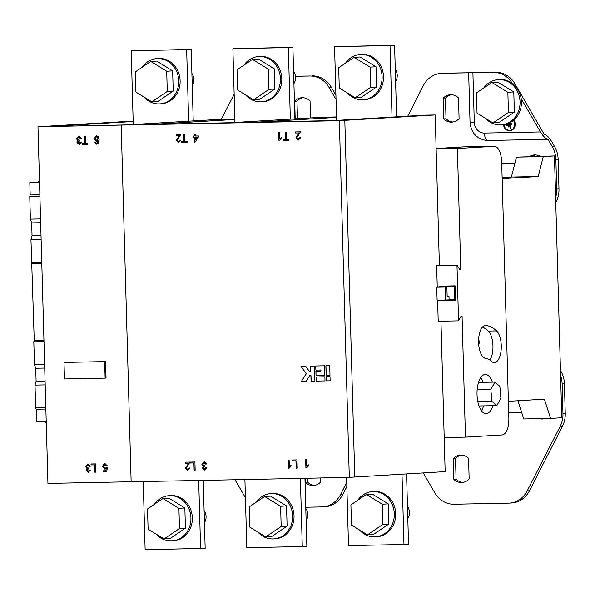 <?xml version="1.0" encoding="UTF-8"?>
<svg xmlns="http://www.w3.org/2000/svg" width="595" height="595" viewBox="0 0 595 595"><rect width="100%" height="100%" fill="white"/><g stroke="black" fill="none" stroke-linecap="round" stroke-linejoin="round"><path stroke-width="0.89" d="M293.923 83.583A10.316 9.245 -93.4 0 0 295.551 77.432A10.316 9.245 -93.4 0 0 293.58 71.355M245.653 94.969A22.692 20.342 -93.4 0 0 261.428 101.834A22.692 20.342 -93.4 0 0 280.416 78.771A22.692 20.342 -93.4 0 0 258.728 56.532A22.692 20.342 -93.4 0 0 243.935 65.145M261.428 101.834L262.826 101.752A22.692 20.342 -93.4 0 0 281.814 78.689A22.692 20.342 -93.4 0 0 260.127 56.451L258.728 56.532M253.552 99.811L259.487 99.454L274.897 89.034L274.332 68.834L258.356 59.046L252.429 59.403L237.018 69.823L237.584 90.024L253.552 99.811L268.962 89.391L268.397 69.184L252.429 59.403M274.332 68.834L268.397 69.184M274.897 89.034L268.962 89.391M192.237 85.635A10.316 9.245 -93.4 0 0 193.866 79.485A10.316 9.245 -93.4 0 0 191.895 73.408M143.968 97.022A22.692 20.342 -93.4 0 0 159.743 103.887A22.692 20.342 -93.4 0 0 178.731 80.823A22.692 20.342 -93.4 0 0 157.043 58.585A22.692 20.342 -93.4 0 0 142.25 67.198M159.743 103.887L161.141 103.805A22.692 20.342 -93.4 0 0 180.129 80.742A22.692 20.342 -93.4 0 0 158.441 58.503L157.043 58.585M151.866 101.864L157.801 101.507L173.212 91.087L172.647 70.887L156.671 61.099L150.743 61.456L135.333 71.876L135.898 92.076L151.866 101.864L167.277 91.444L166.712 71.236L150.743 61.456M172.647 70.887L166.712 71.236M173.212 91.087L167.277 91.444M407.478 506.375A10.316 9.245 86.6 0 1 409.449 512.451A10.316 9.245 86.6 0 1 407.82 518.602M357.833 500.164A22.692 20.342 86.6 0 1 372.619 491.552A22.692 20.342 86.6 0 1 394.306 513.79A22.692 20.342 86.6 0 1 375.326 536.854A22.692 20.342 86.6 0 1 359.551 529.989M372.619 491.552L374.024 491.47A22.692 20.342 86.6 0 1 395.712 513.708A22.692 20.342 86.6 0 1 376.724 536.772L375.326 536.854M366.319 494.423L372.254 494.066L388.23 503.853L388.788 524.054L373.385 534.474L367.45 534.831L351.474 525.043L350.909 504.843L366.319 494.423L382.295 504.203L382.86 524.411L367.45 534.831M388.788 524.054L382.86 524.411M388.23 503.853L382.295 504.203M305.793 508.428A10.316 9.245 86.6 0 1 307.764 514.504A10.316 9.245 86.6 0 1 306.135 520.655M256.147 502.217A22.692 20.342 86.6 0 1 270.933 493.605A22.692 20.342 86.6 0 1 292.621 515.843A22.692 20.342 86.6 0 1 273.641 538.906A22.692 20.342 86.6 0 1 257.866 532.042M270.933 493.605L272.339 493.523A22.692 20.342 86.6 0 1 294.027 515.761A22.692 20.342 86.6 0 1 275.039 538.825L273.641 538.906M264.634 496.475L270.569 496.118L286.545 505.906L287.102 526.114L271.699 536.526L265.764 536.883L249.788 527.096L249.223 506.895L264.634 496.475L280.609 506.263L281.175 526.463L265.764 536.883M287.102 526.114L281.175 526.463M286.545 505.906L280.609 506.263M204.107 510.48A10.316 9.245 86.6 0 1 206.078 516.557A10.316 9.245 86.6 0 1 204.449 522.707M154.462 504.27A22.692 20.342 86.6 0 1 169.248 495.657A22.692 20.342 86.6 0 1 190.936 517.903A22.692 20.342 86.6 0 1 171.955 540.959A22.692 20.342 86.6 0 1 156.18 534.102M169.248 495.657L170.653 495.576A22.692 20.342 86.6 0 1 192.341 517.814A22.692 20.342 86.6 0 1 173.353 540.877L171.955 540.959M162.948 498.528L168.883 498.171L184.859 507.959L185.417 528.167L170.014 538.587L164.079 538.936L148.103 529.148L147.538 508.948L162.948 498.528L178.924 508.316L179.489 528.516L164.079 538.936M185.417 528.167L179.489 528.516M184.859 507.959L178.924 508.316M395.608 81.53A10.316 9.245 -93.4 0 0 397.237 75.379A10.316 9.245 -93.4 0 0 395.266 69.303M347.339 92.917A22.692 20.342 -93.4 0 0 363.114 99.781A22.692 20.342 -93.4 0 0 382.102 76.718A22.692 20.342 -93.4 0 0 360.414 54.48A22.692 20.342 -93.4 0 0 345.621 63.085M363.114 99.781L364.512 99.692A22.692 20.342 -93.4 0 0 383.5 76.636A22.692 20.342 -93.4 0 0 361.812 54.398L360.414 54.48M355.237 97.758L361.172 97.402L376.583 86.982L376.018 66.781L360.042 56.994L354.114 57.351L338.704 67.77L339.269 87.971L355.237 97.758L370.648 87.339L370.083 67.131L354.114 57.351M376.018 66.781L370.083 67.131M376.583 86.982L370.648 87.339M483.713 88.03A22.692 20.342 86.6 0 1 498.357 79.626A22.692 20.342 86.6 0 1 520.045 101.864A22.692 20.342 86.6 0 1 501.064 124.92A22.692 20.342 86.6 0 1 485.52 118.316M498.357 79.626L499.77 79.537A22.692 20.342 86.6 0 1 521.458 101.775A22.692 20.342 86.6 0 1 502.47 124.838L501.064 124.92M493.017 122.912L498.952 122.555L514.355 112.135L513.79 91.935L497.822 82.147L491.887 82.504L476.476 92.917L477.041 113.124L493.017 122.912L508.42 112.492L507.862 92.285L491.887 82.504M513.79 91.935L507.862 92.285M514.355 112.135L508.42 112.492M507.423 123.842A0.446 0.402 -93.4 0 1 507.446 123.938L507.647 125.329A0.446 0.402 86.6 0 1 506.866 125.463L506.665 124.095M508.703 123.344L509.171 126.571A0.446 0.402 86.6 0 1 508.39 126.705L507.944 123.656M510.205 122.615L510.369 123.708L511.544 123.507A0.446 0.402 86.6 0 1 511.678 124.392L510.495 124.586L511.001 128.066A0.446 0.402 86.6 0 1 510.22 128.2L509.454 123.001M503.556 124.742A6.515 5.838 -93.4 0 0 509.766 130.826A6.515 5.838 -93.4 0 0 515.225 124.206A6.515 5.838 -93.4 0 0 513.797 120.116M503.645 124.727A6.515 5.838 -93.4 0 0 509.818 130.826M509.781 130.231A5.92 5.31 -93.4 0 0 509.826 130.231A5.92 5.31 -93.4 0 0 514.779 124.214A5.92 5.31 -93.4 0 0 513.433 120.428M504.084 124.667A5.92 5.31 -93.4 0 0 509.737 130.238A5.92 5.31 -93.4 0 0 514.69 124.214A5.92 5.31 -93.4 0 0 513.373 120.473M485.423 325.495A16.504 7.311 88.8 0 0 478.566 341.842A16.504 7.311 88.8 0 0 485.825 358.473A35.626 15.782 88.8 0 1 491.351 361.284A16.504 7.311 88.8 0 0 494.304 362.6A16.504 7.311 88.8 0 0 501.198 349.332A16.504 7.311 88.8 0 0 496.587 330.924A68.626 30.405 88.8 0 0 485.937 325.51A16.504 7.311 88.8 0 0 485.55 325.495A16.504 7.311 88.8 0 0 485.423 325.495M492.407 382.146A19.598 8.68 88.8 0 0 485.304 374.463A19.598 8.68 88.8 0 0 485.156 374.471A19.598 8.68 88.8 0 0 477.026 394.403A19.598 8.68 88.8 0 0 486.1 413.651A19.598 8.68 88.8 0 0 486.249 413.644A19.598 8.68 88.8 0 0 492.883 405.686M481.414 410.736A19.598 8.68 88.8 0 0 483.638 405.879M483.162 382.332A19.598 8.68 88.8 0 0 480.745 377.565M478.737 344.914A4.128 1.83 88.8 0 0 478.625 339.321M88.053 468.072L88.662 467.945L88.053 468.072M88.588 468.897L88.573 467.953L87.963 468.079L86.535 466.569L87.896 464.896M89.466 466.346L87.941 464.896L89.369 466.346L90.314 466.22L87.822 463.951L85.583 466.577L87.026 468.585L86.067 470.243L88.224 472.296L90.328 470.139L89.376 470.05L88.172 471.344L87.011 470.191L88.365 468.897M89.473 470.043L88.172 471.344M88.32 472.289L86.156 470.236L87.123 468.577L85.583 466.577M85.673 466.577L87.874 463.951M88.573 467.953L87.963 468.079M94.843 472.155L94.642 464.866L91.042 464.94L94.546 464.866L94.754 472.162L95.795 472.14L94.754 472.162M91.132 464.933L91.102 463.988M95.795 472.14L95.564 463.899L91.013 463.988L91.042 464.94M104.995 469.202L102.749 466.577L103.262 464.636L102.66 466.584L104.906 469.21L106.208 468.629L105.888 470.771L103.158 470.831L103.188 471.887L106.698 471.82L107.338 467.573L105.137 468.25L103.604 466.502L105.017 464.554M103.262 464.636L105.114 463.594M106.527 465.997L105.04 464.554L106.438 466.004L107.383 465.878L104.898 463.602M105.017 463.602L103.173 464.636M105.888 470.771L106.208 468.629M106.698 471.813L103.188 471.887M103.277 471.88L103.247 470.831M106.475 467.477L105.137 468.25M96.613 144.131L94.33 142.064L96.524 144.139L98.391 143.164L99.105 139.699C99.194 137.423 98.287 136.121 96.397 135.786L94.136 138.65L96.464 141.283M96.65 143.179L97.454 142.919L98.257 140.152L96.397 141.283L94.136 138.65M94.233 138.65L96.323 135.786M97.454 142.919L96.561 143.187L95.274 141.945L94.33 142.064M98.168 140.16L97.357 142.926M94.419 142.064L95.274 141.945M78.964 140.264L79.574 140.137L78.964 140.264M79.507 141.089L79.485 140.145L78.875 140.271L77.447 138.761L78.815 137.088M80.377 138.538L78.86 137.088L80.288 138.538L81.232 138.419L78.741 136.143L76.495 138.776L77.945 140.777L76.978 142.436L79.142 144.488L81.247 142.331L80.295 142.242L79.083 143.536L77.93 142.383L79.276 141.089M80.385 142.242L79.083 143.536M79.269 144.481L77.067 142.428L78.034 140.777L76.495 138.776M76.591 138.769L78.785 136.143M79.485 140.145L78.875 140.271M84.297 136.136L84.497 143.425L82.036 143.477L82.065 144.429L87.844 144.31L82.065 144.429M87.844 144.31L87.822 143.358L85.449 143.41L85.249 136.114L84.2 136.136L84.408 143.432M82.155 144.421L82.125 143.477M47.942 483.423L131.138 481.742L121.179 125.076L37.976 126.757L47.942 483.423M105.583 361.582L64 362.459L64.461 378.955L105.129 378.13L106.044 378.078L105.583 361.582L64 362.459M46.254 422.866L44.893 421.505M329.994 375.304L329.719 365.68A1199.818 18.772 178.4 0 1 325.867 365.761L326.134 375.386A1199.818 18.772 -1.6 0 0 329.994 375.304A1199.609 18.772 178.4 0 1 326.231 375.378L326.134 375.386M305.689 459.719L305.919 467.968A1199.818 18.772 -1.6 0 0 306.544 467.953L308.597 465.848L308.574 464.873L306.841 466.123L306.663 459.697A1199.818 18.772 178.4 0 1 305.689 459.719M288.159 460.091L288.389 468.339A1199.818 18.772 -1.6 0 0 289.014 468.325L291.044 466.22L291.022 465.245L289.304 466.495L289.125 460.069A1199.818 18.772 178.4 0 1 288.159 460.091M297.002 459.905A1199.818 18.772 178.4 0 1 292.331 460.002L292.361 460.954A1199.818 18.772 -1.6 0 0 295.96 460.88L296.161 468.176A1199.818 18.772 -1.6 0 0 297.232 468.153L297.002 459.905M194.922 461.98A1199.818 18.772 178.4 0 1 190.467 462.07L190.497 463.022A1199.818 18.772 -1.6 0 0 193.925 462.955L194.134 470.251A1199.818 18.772 -1.6 0 0 195.153 470.228L194.922 461.98M185.447 468.139L187.73 470.37L189.983 467.997L189.054 467.915L187.722 469.418L186.369 468.109L189.909 462.077A1199.818 18.772 178.4 0 1 185.186 462.166L185.216 463.23A1199.818 18.772 -1.6 0 0 188.749 463.155L185.447 468.139L187.879 470.362M202.359 467.99L204.583 470.043L206.562 467.886L205.625 467.804L204.435 469.098L203.289 467.938L204.754 466.659L204.829 465.699L204.226 465.826L202.821 464.316L204.204 462.65L205.617 464.1L206.547 463.974L204.211 461.698L201.883 464.331L203.304 466.331L202.359 467.99L204.606 470.043M204.829 465.699L204.226 465.826M184.629 134.195A1199.818 18.772 178.4 0 1 183.61 134.217L183.81 141.513A1199.818 18.772 178.4 0 1 181.49 141.558L181.52 142.51A1199.818 18.772 -1.6 0 0 187.187 142.398L187.157 141.446A1199.818 18.772 178.4 0 1 184.837 141.491L184.629 134.195M195.153 133.994A1199.818 18.772 178.4 0 1 194.223 134.009L194.275 136.017A1199.818 18.772 178.4 0 1 193.345 136.039L193.375 137.095A1199.818 18.772 -1.6 0 0 194.305 137.081L194.446 142.153A1199.818 18.772 -1.6 0 0 195.101 142.138L198.418 136.999L198.388 135.943A1199.818 18.772 178.4 0 1 195.212 136.002L195.153 133.994M176.358 140.331L178.738 142.562L180.895 140.197L179.965 140.108L178.641 141.61L177.288 140.301L180.821 134.269A1199.818 18.772 178.4 0 1 176.098 134.366L176.127 135.422A1199.818 18.772 -1.6 0 0 179.66 135.355L176.358 140.331L178.79 142.555M180.054 140.1L178.641 141.61M286.336 132.135A1199.818 18.772 178.4 0 1 285.265 132.157L285.474 139.446A1199.818 18.772 178.4 0 1 283.041 139.498L283.064 140.45A1199.818 18.772 -1.6 0 0 288.999 140.323L288.977 139.371A1199.818 18.772 178.4 0 1 286.537 139.423L286.336 132.135M295.537 132.99A1199.818 18.772 -1.6 0 0 299.263 132.916L295.767 137.906L298.333 140.123L300.564 137.75L299.583 137.668L298.177 139.178L296.749 137.876L300.49 131.83A1199.818 18.772 178.4 0 1 295.507 131.934L295.537 132.99L295.596 131.934M299.672 137.661L298.177 139.178M278.757 132.291L278.988 140.539A1199.818 18.772 -1.6 0 0 279.613 140.524L281.651 138.419L281.621 137.445L279.91 138.695L279.724 132.269A1199.818 18.772 178.4 0 1 278.757 132.291M131.138 481.742A1199.818 18.772 -1.6 0 0 349.302 477.339L339.336 120.666A1199.818 18.772 178.4 0 1 121.179 125.076M314.472 366.014L314.896 381.127A1199.818 18.772 178.4 0 1 311.066 381.216L310.917 375.713A1199.818 18.772 178.4 0 1 309.638 375.743L306.105 381.321A1199.818 18.772 178.4 0 1 301.397 381.417L306.247 373.749L300.973 366.304A1199.818 18.772 -1.6 0 0 305.681 366.2L309.526 371.622A1199.818 18.772 -1.6 0 0 310.798 371.592L310.649 366.096A1199.818 18.772 -1.6 0 0 314.472 366.014M315.752 365.985A1199.818 18.772 -1.6 0 0 324.587 365.791L324.855 375.415A1199.818 18.772 178.4 0 1 316.019 375.609L315.908 371.481A1199.818 18.772 -1.6 0 0 320.891 371.377L320.854 370.001A1199.818 18.772 178.4 0 1 315.871 370.105L315.752 365.985M325.011 380.912L324.892 376.791A1199.818 18.772 178.4 0 1 316.057 376.977L316.176 381.105A1199.818 18.772 -1.6 0 0 325.011 380.912A1199.609 18.772 178.4 0 1 316.265 381.097L316.176 381.105M330.143 380.8L330.032 376.68A1199.818 18.772 178.4 0 1 326.179 376.761L326.291 380.882A1199.818 18.772 -1.6 0 0 330.143 380.8A1199.609 18.772 178.4 0 1 326.38 380.882L326.291 380.882M245.423 497.665A24.752 22.186 -93.4 0 1 244.828 496.684L235.018 479.756M511.544 123.507L510.369 123.708M468.659 72.858L472.913 72.85L474.297 122.325L470.043 122.339L468.659 72.858L469.277 72.791L442.011 73.349A24.752 22.186 -93.4 0 0 441.23 73.378L443.506 73.237A24.752 22.186 86.6 0 1 444.294 73.207L495.635 72.3A24.752 22.186 86.6 0 1 514.928 83.806L544.135 134.232C546.455 134.775 548.977 137.222 551.691 141.58L554.57 146.541A24.752 22.186 86.6 0 1 558.147 159.319L558.98 188.979A24.752 22.186 86.6 0 1 555.767 202.553M439.4 265.563L435.19 114.954L424.101 115.177L333.721 120.569L344.817 120.339L339.336 120.666M234.846 119L220.73 119.283L130.35 124.675L156.232 124.147L234.861 119.461M336.532 116.947L322.416 117.23L232.035 122.622L257.918 122.094L336.547 117.408M435.19 114.954L344.817 120.339L354.776 477.012L344.817 120.339L37.976 126.757M440.954 321.226L445.157 471.619L349.302 477.339M444.205 437.57L465.454 437.139L462.07 316.012L461.155 316.071L458.544 320.869L456.99 265.206L436.656 265.615L437.251 286.976M437.623 300.192L438.21 321.285L458.544 320.869M336.629 120.391L334.568 46.678L394.597 45.287L396.597 116.813M394.597 45.287L390.03 45.562L392.031 117.089M334.568 46.678L390.03 45.562M279.613 140.524A1199.609 18.772 178.4 0 1 279.077 140.532L278.988 140.539M279.077 140.532L278.847 132.291M281.048 137.809L279.91 138.695M298.177 140.13L295.864 137.899L299.263 132.916M299.359 132.908A1199.609 18.772 178.4 0 1 295.626 132.99M288.999 140.323A1199.609 18.772 178.4 0 1 283.161 140.45L283.064 140.45M283.161 140.45L283.131 139.498M285.355 132.15L285.474 139.446M133.161 121.075L43.457 126.43L54.547 126.207L133.176 121.514M143.231 481.526L145.135 549.713L205.163 548.322L203.267 480.381M200.597 548.59L198.693 480.47M133.258 124.496L131.198 50.791L186.659 49.668L188.66 121.194M193.226 120.926L191.226 49.392L131.198 50.791M191.226 49.392L186.659 49.668M234.943 122.444L232.883 48.738L288.344 47.615L290.345 119.141M294.912 118.874L292.911 47.34L232.883 48.738M292.911 47.34L288.344 47.615M176.447 140.323L179.66 135.355M179.757 135.348A1199.609 18.772 178.4 0 1 176.224 135.415L176.127 135.422M176.224 135.415L176.194 134.358M195.108 142.138A1199.609 18.772 178.4 0 1 194.543 142.145L194.446 142.153M194.543 142.145L194.305 137.081M194.401 137.073A1199.609 18.772 178.4 0 1 193.464 137.088L193.375 137.095M193.464 137.088L193.434 136.039M194.312 134.009L194.275 136.017M187.187 142.398A1199.609 18.772 178.4 0 1 181.609 142.502L181.52 142.51M181.609 142.502L181.587 141.558M183.699 134.217L183.81 141.513M195.324 140.026L197.354 137.014A1199.609 18.772 178.4 0 1 195.331 137.051L195.242 137.058A1199.818 18.772 -1.6 0 0 197.265 137.021L195.324 140.026L195.242 137.058M346.602 477.398L348.506 545.608L403.968 544.485L408.534 544.209L406.571 473.925M403.968 544.485L402.004 474.193M304.952 478.298L306.849 546.262L302.282 546.537L300.378 478.395M244.917 479.555L246.821 547.66L302.282 546.537M205.706 464.093L204.301 462.642M204.918 465.699L204.368 465.818M205.714 467.796L204.435 469.098M202.449 467.982L203.304 466.331M203.401 466.331L201.883 464.331M201.973 464.323L204.308 461.69M185.536 468.131L188.749 463.155M188.838 463.155A1199.609 18.772 178.4 0 1 185.305 463.222L185.216 463.23M185.305 463.222L185.276 462.166M187.819 469.41L189.143 467.908M195.153 470.221A1199.609 18.772 178.4 0 1 194.223 470.243L194.134 470.251M194.223 470.243L193.925 462.955M194.022 462.947A1199.609 18.772 178.4 0 1 190.586 463.014L190.497 463.022M190.586 463.014L190.556 462.062M521.614 412.238L508.688 412.499M436.128 148.497L463.669 146.868M508.375 401.32L544.403 399.171L550.576 418.419L561.777 417.749L554.458 155.92L516.453 157.132L511.38 177.05L502.128 177.6M514.757 163.804L501.749 164.064M501.741 163.655L514.861 163.387M550.576 418.419L523.771 418.962L517.933 400.747M436.142 148.936L457.391 148.505L460.775 269.624L459.838 269.647M460.775 269.624L459.861 269.684L456.99 265.206M439.839 300.148L439.854 300.624L455.569 300.304L455.168 285.875L439.452 286.188L439.467 286.842M457.391 148.505L494.371 146.303L463.416 146.868M465.454 437.139L502.433 434.93C506.553 433.703 508.695 428.415 508.874 419.059L501.674 161.349C500.975 152.052 498.543 147.032 494.371 146.303L463.542 146.861M502.158 178.656L538.185 176.507L543.265 156.589L554.458 155.92M511.38 177.05L538.185 176.507M516.453 157.132L543.265 156.589M444.413 300.051L455.562 300.125M444.42 300.349L439.854 300.624M444.019 286.098L444.034 286.574M489.886 360.079A16.504 7.311 88.8 0 0 492.913 344.81A16.504 7.311 88.8 0 0 488.272 331.088A68.626 30.405 88.8 0 0 482.523 327.064M455.175 286.314L436.737 287.006L445.06 286.842L445.432 300.036L454.625 299.702L454.26 286.507L443.163 286.805M445.06 286.842L443.163 286.731M454.26 286.507L455.182 286.455M454.625 299.702L455.547 299.649M445.432 300.036L437.109 300.2L436.737 287.006M491.901 401.357L496.899 405.612L500.871 398.1L499.845 386.341L494.847 382.094L490.875 389.606L491.901 401.357L477.822 401.647M496.899 405.612L479.005 405.969M490.875 389.606L477.153 389.881M494.847 382.094L478.529 382.421M449.084 299.813L448.98 296.102L447.15 296.139M446.882 286.731L447.15 296.213L448.98 296.102M39.53 182.219L38.102 182.249L39.486 180.687M38.102 182.249L29.817 182.524L39.53 182.33M46.209 421.483L36.496 421.677L36.154 409.234L45.867 409.04M39.88 194.773L30.167 194.967L29.75 196.469L39.917 196.261M29.817 182.524L30.167 194.967M40.661 222.723L31.676 222.902L32.041 235.865L30.962 239.763L34.227 340.318L33.811 341.813L34.443 364.49L44.618 364.289M29.75 196.469L30.382 219.146L40.557 218.938M30.382 219.146L31.676 222.902M41.129 239.554L30.962 239.763M41.025 235.679L32.041 235.865M41.806 263.689L32.093 263.882M41.762 262.231L31.595 262.44M43.941 340.117L34.227 340.318M43.978 341.612L33.811 341.813M44.722 368.067L35.737 368.253L36.102 381.209L35.016 385.106L35.655 407.791L36.154 409.234M34.443 364.49L35.737 368.253M45.19 384.906L35.016 385.106M45.079 381.031L36.102 381.209M45.822 407.582L35.655 407.791M306.551 467.945A1199.609 18.772 178.4 0 1 306.009 467.96L305.778 459.719M306.841 466.123L307.994 465.238M289.014 468.325A1199.609 18.772 178.4 0 1 288.478 468.332L288.248 460.091M289.304 466.495L290.449 465.61M297.232 468.146A1199.609 18.772 178.4 0 1 296.25 468.168L296.05 460.872A1199.609 18.772 178.4 0 1 292.45 460.947L292.42 460.002M521.183 98.681L540.438 131.934C543.161 136.292 545.674 138.739 548.002 139.275L487.818 140.494A18.564 16.638 86.6 0 1 486.584 140.465C476.595 138.843 471.084 132.804 470.043 122.339M512.34 83.426A24.752 22.186 -93.4 0 0 493.352 72.434L495.635 72.3M472.913 72.85L493.352 72.434M407.768 116.151L423.38 85.621A24.752 22.186 -93.4 0 1 441.23 73.378M558.147 159.319L555.871 159.46A24.752 22.186 -93.4 0 0 552.286 146.675L548.002 139.275M555.871 159.46L556.697 189.121L558.98 188.979M555.626 197.51A24.752 22.186 -93.4 0 0 556.697 189.121M443.744 118.896L443.171 98.279A12.465 11.171 86.6 0 1 450.348 94.739A12.465 11.171 86.6 0 1 458.514 97.974L459.087 118.591A12.465 11.171 86.6 0 1 451.903 122.131A12.465 11.171 86.6 0 1 443.744 118.896L446.027 118.762L445.447 98.145A12.465 11.171 86.6 0 1 451.493 94.739M453.04 121.997A12.465 11.171 86.6 0 1 446.027 118.762M443.171 98.279L445.447 98.145M560.453 370.402A24.752 22.186 86.6 0 1 564.424 383.827L562.141 383.961A24.752 22.186 -93.4 0 0 560.602 375.624M564.424 383.827L565.25 413.488A24.752 22.186 86.6 0 1 562.387 426.399L529.498 490.719A24.752 22.186 86.6 0 1 511.648 502.968L509.365 503.102A24.752 22.186 -93.4 0 0 527.215 490.853L529.498 490.719M562.141 383.961L562.967 413.622L565.25 413.488M562.387 426.399L560.103 426.533A24.752 22.186 -93.4 0 0 562.967 413.622M560.103 426.533L527.215 490.853M423.283 472.928L434.752 492.72A24.752 22.186 -93.4 0 0 454.045 504.233L508.584 503.132A24.752 22.186 -93.4 0 0 509.365 503.102M453.806 479.28L453.234 458.663A12.465 11.171 86.6 0 1 460.418 455.123A12.465 11.171 86.6 0 1 468.577 458.351L469.157 478.968A12.465 11.171 86.6 0 1 461.973 482.508A12.465 11.171 86.6 0 1 453.806 479.28L456.09 479.139L455.517 458.522A12.465 11.171 86.6 0 1 461.564 455.115M463.111 482.374A12.465 11.171 86.6 0 1 456.09 479.139M453.234 458.663L455.517 458.522M221.37 119.268L234.155 94.27M336.041 99.499L329.109 87.525A24.752 22.186 -93.4 0 0 309.817 76.011L295.455 76.212M309.817 76.011L295.47 76.301M312.1 75.877A24.752 22.186 86.6 0 1 331.393 87.391L329.109 87.525M335.922 95.215L331.393 87.391M295.194 118.851L294.704 101.276A12.465 11.171 86.6 0 1 301.888 97.736A12.465 11.171 86.6 0 1 310.055 100.971L310.523 117.936M294.704 101.276L296.987 101.143A12.465 11.171 86.6 0 1 303.034 97.736M297.478 118.717L296.987 101.143M346.855 486.494L342.765 494.49A24.752 22.186 86.6 0 1 324.915 506.739L322.639 506.873A24.752 22.186 -93.4 0 0 340.481 494.623L342.765 494.49M346.736 482.389L340.481 494.623M305.756 507.23L321.85 506.903A24.752 22.186 -93.4 0 0 322.639 506.873M320.579 477.964L320.698 481.965A12.465 11.171 86.6 0 1 313.513 485.505A12.465 11.171 86.6 0 1 305.347 482.277L307.63 482.143L307.526 478.246M305.347 482.277L305.235 478.298M314.651 485.371A12.465 11.171 86.6 0 1 307.63 482.143M544.998 418.53A12.465 11.171 86.6 0 1 542.514 418.999A12.465 11.171 86.6 0 1 539.226 418.649M543.652 418.865A12.465 11.171 86.6 0 1 541.829 418.597M529.632 156.418A12.465 11.171 86.6 0 1 534.355 154.931A12.465 11.171 86.6 0 1 539.94 156.21M531.766 156.381A12.465 11.171 86.6 0 1 535.5 154.923M510.681 128.572A0.446 0.402 86.6 0 1 510.309 128.193L510.22 128.2M509.543 122.957L510.309 128.193M508.851 127.077A0.446 0.402 86.6 0 1 508.48 126.698L508.39 126.705M508.026 123.619L508.48 126.698M507.327 125.835A0.446 0.402 86.6 0 1 506.955 125.456L506.866 125.463M506.754 124.065L506.955 125.456M309.638 375.743L309.735 375.735A1199.609 18.772 -1.6 0 0 311.007 375.713L311.163 381.209A1199.609 18.772 -1.6 0 0 314.896 381.127M310.739 366.096L310.798 371.592M301.07 366.297L306.247 373.749M306.343 373.749L301.397 381.417M301.487 381.417A1199.609 18.772 -1.6 0 0 306.105 381.313M315.841 365.985L315.871 370.105M315.96 370.105A1199.609 18.772 -1.6 0 0 320.95 369.993L320.854 370.001M320.95 369.993L320.891 371.377M315.997 371.481L316.019 375.609M316.109 375.601A1199.609 18.772 -1.6 0 0 324.855 375.408M316.265 381.097L316.153 376.977M326.231 375.378L325.963 365.761M326.38 380.882L326.268 376.761M105.129 378.13L104.668 361.641M96.814 140.316L98.212 138.59L96.591 136.731L98.123 138.59L96.635 140.331L95.088 138.598L96.531 136.731M488.272 331.088L496.587 330.924M485.163 325.524L485.937 325.51M474.297 122.325A10.941 9.81 -93.4 0 0 484.412 133.064L540.438 131.934M514.928 83.806L512.972 83.925M444.294 73.207L442.011 73.349M487.818 140.494A7.631 3.384 -91.2 0 1 484.412 133.064M552.286 146.675L554.57 146.541"/></g></svg>
